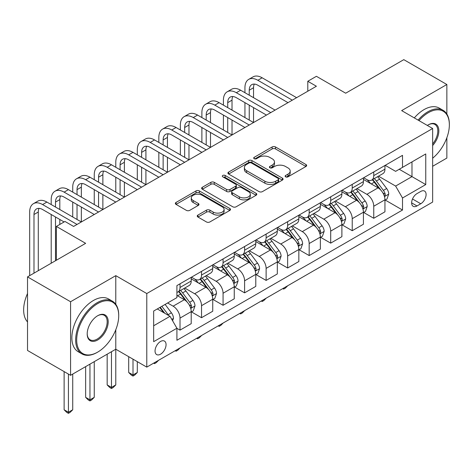 <?xml version="1.0" encoding="UTF-8"?>
<svg xmlns="http://www.w3.org/2000/svg" width="473" height="473" viewBox="0 0 473 473"><rect width="100%" height="100%" fill="white"/><g stroke="black" fill="none" stroke-linecap="round" stroke-linejoin="round"><path stroke-width="0.71" d="M285.627 176.849A1.673 0.964 0 0 0 287.992 176.849L305.954 166.478A2.389 1.378 0 0 0 306.652 165.503A2.389 1.378 0 0 0 305.954 164.527L275.528 146.961A2.389 1.378 0 0 0 272.146 146.961L254.19 157.332A1.673 0.964 0 0 0 253.699 158.012A1.673 0.964 0 0 0 254.19 158.697A1.673 0.964 0 0 0 256.555 158.697L258.879 157.355A7.651 4.417 0 0 1 269.699 157.355L272.229 158.816A7.651 4.417 0 0 1 274.47 161.943A7.651 4.417 0 0 1 272.229 165.065L269.906 166.407A1.673 0.964 0 0 0 269.415 167.087A1.673 0.964 0 0 0 269.906 167.773A1.673 0.964 0 0 0 272.277 167.773L274.6 166.431A7.651 4.417 0 0 1 285.414 166.431L287.951 167.891A7.651 4.417 0 0 1 290.191 171.019A7.651 4.417 0 0 1 287.951 174.141L285.627 175.483A1.673 0.964 0 0 0 285.136 176.163A1.673 0.964 0 0 0 285.627 176.849L285.627 175.483M160.554 354.194A7.793 4.499 120 0 0 165.645 347.324A7.793 4.499 120 0 0 164.45 341.08A7.793 4.499 120 0 0 160.554 341.465A7.793 4.499 120 0 0 155.463 348.335A7.793 4.499 120 0 0 156.658 354.579A7.793 4.499 120 0 0 160.554 354.194M197.939 215.079A2.389 1.378 0 0 0 197.241 216.055A2.389 1.378 0 0 0 197.939 217.03L206.476 221.961A2.389 1.378 0 0 0 209.858 221.961L229.807 210.444A2.389 1.378 0 0 0 230.505 209.468A2.389 1.378 0 0 0 229.807 208.492L199.375 190.926A2.389 1.378 0 0 0 195.999 190.926L176.051 202.444A2.389 1.378 0 0 0 175.353 203.42A2.389 1.378 0 0 0 176.051 204.395L186.362 210.349A2.389 1.378 0 0 0 189.744 210.349L198.282 205.418A2.389 1.378 0 0 0 198.979 204.442A2.389 1.378 0 0 0 198.282 203.467L193.167 200.517A6.397 3.689 0 0 1 191.293 197.903A6.397 3.689 0 0 1 195.243 194.492A6.397 3.689 0 0 1 202.208 195.296L222.239 206.855A6.397 3.689 0 0 1 224.113 209.468A6.397 3.689 0 0 1 220.164 212.88A6.397 3.689 0 0 1 213.199 212.081L209.858 210.154A2.389 1.378 0 0 0 206.476 210.154L197.939 215.079L197.939 217.03M446.855 114.046L446.855 84.501L403.8 59.651L345.68 93.205L316.407 76.301L307.793 81.273L316.407 86.246L73.593 226.431L64.978 221.459L56.37 226.431L56.37 260.239M115.784 304.293L115.784 275.647L70.578 301.744L27.523 276.888L85.643 243.335L56.37 226.431M115.784 275.647L146.778 293.544L432.647 128.502L432.647 202.072L146.778 367.119L146.778 293.544M446.855 84.501L401.648 110.605L432.647 128.502M259.044 191.606A2.389 1.378 0 0 0 262.426 191.606L282.375 180.095A2.389 1.378 0 0 0 283.073 179.119A2.389 1.378 0 0 0 282.375 178.144L251.949 160.578A2.389 1.378 0 0 0 248.567 160.578L228.619 172.089A2.389 1.378 0 0 0 227.921 173.065A2.389 1.378 0 0 0 228.619 174.04L259.044 191.606M223.457 177.209A1.673 0.964 0 0 1 225.154 177.446L225.154 175.459L256.088 193.315A2.389 1.378 0 0 1 256.792 194.291A2.389 1.378 0 0 1 256.088 195.266L236.145 206.784A2.389 1.378 0 0 1 232.763 206.784L202.338 189.218L202.338 187.267A2.389 1.378 0 0 0 201.634 188.242A2.389 1.378 0 0 0 202.338 189.218M202.338 187.267L210.875 182.336A2.389 1.378 0 0 1 214.251 182.336L226.591 189.46A2.389 1.378 0 0 0 229.973 189.46L235.637 186.191A2.389 1.378 0 0 0 236.334 185.215A2.389 1.378 0 0 0 235.637 184.239L222.789 176.825A1.673 0.964 0 0 1 222.298 176.139A1.673 0.964 0 0 1 223.333 175.246A1.673 0.964 0 0 1 225.154 175.459M70.578 301.744L70.578 375.32L27.523 350.463L27.523 276.888M432.647 166.283L446.855 158.077L446.855 137.732M420.763 191.435L416.973 193.623A7.55 4.358 120 0 0 412.042 200.274A7.55 4.358 120 0 0 413.201 206.323A7.55 4.358 120 0 0 416.973 205.95L420.763 203.762A7.55 4.358 120 0 0 425.694 197.111A7.55 4.358 120 0 0 424.535 191.062A7.55 4.358 120 0 0 420.763 191.435M385.199 165.337L395.623 171.35L402.511 167.377L402.511 155.345L176.914 285.591L176.914 297.618L153.666 311.039L153.666 341.666L176.914 328.244L176.914 340.27L402.511 210.03L402.511 197.998L395.623 186.066L378.501 176.181M402.511 167.377L425.759 153.95L425.759 184.576L402.511 197.998M70.578 375.32L115.784 349.222L146.778 367.119M307.793 81.273L307.793 91.218M399.236 169.263L411.983 176.624L411.983 161.908L425.759 153.95M395.623 186.066L411.983 176.624L425.759 184.576M153.666 325.755L170.026 316.313L157.284 308.952M176.914 328.345L180.018 330.13L180.018 318.098A9.744 5.623 -120 0 0 173.13 306.173L167.613 302.986M180.018 330.13L191.21 323.668L191.21 311.636A9.744 5.623 -120 0 0 184.322 299.711L176.914 295.43M191.464 311.89L201.539 317.702L201.539 305.676A9.744 5.623 -120 0 0 194.651 293.745L184.766 288.033M201.539 317.702L212.738 311.24L212.738 299.208A9.744 5.623 -120 0 0 205.85 287.282L191.21 278.828M212.992 299.462L223.067 305.274L223.067 293.248A9.744 5.623 -120 0 0 216.179 281.317L206.287 275.605M223.067 305.274L234.259 298.812L234.259 286.786A9.744 5.623 -120 0 0 227.371 274.854L212.738 266.4M234.519 287.034L244.594 292.846L244.594 280.82A9.744 5.623 -120 0 0 237.706 268.889L227.815 263.177M244.594 292.846L255.787 286.384L255.787 274.358A9.744 5.623 -120 0 0 248.899 262.426L234.259 253.971M256.047 274.606L266.122 280.418L266.122 268.392A9.744 5.623 -120 0 0 259.234 256.461L249.342 250.749M266.122 280.418L277.314 273.956L277.314 261.93A9.744 5.623 -120 0 0 270.426 249.998L255.787 241.543M277.574 262.178L287.643 267.99L287.643 255.964A9.744 5.623 -120 0 0 280.755 244.033L270.869 238.321M287.643 267.99L298.841 261.528L298.841 249.502A9.744 5.623 -120 0 0 291.953 237.57L277.314 229.115M299.096 249.75L309.171 255.562L309.171 243.536A9.744 5.623 -120 0 0 302.282 231.604L292.391 225.893M309.171 255.562L320.363 249.1L320.363 237.074A9.744 5.623 -120 0 0 313.475 225.142L298.841 216.687M320.623 237.322L330.698 243.134L330.698 231.108A9.744 5.623 -120 0 0 323.81 219.176L313.918 213.465M330.698 243.134L341.89 236.671L341.89 224.645A9.744 5.623 -120 0 0 335.002 212.714L320.363 204.259M342.15 224.894L352.225 230.706L352.225 218.68A9.744 5.623 -120 0 0 345.337 206.748L335.446 201.037M352.225 230.706L363.418 224.243L363.418 212.217A9.744 5.623 -120 0 0 356.53 200.286L341.89 191.831M363.678 212.466L373.753 218.278L373.753 206.252A9.744 5.623 -120 0 0 366.865 194.32L356.973 188.609M373.753 218.278L384.945 211.815L384.945 199.789A9.744 5.623 -120 0 0 378.057 187.858L363.418 179.403M363.678 177.765L366.865 179.604A9.744 5.623 -120 0 0 371.731 180.089A9.744 5.623 -120 0 0 373.753 175.625L373.753 171.947M342.15 190.193L345.337 192.032A9.744 5.623 -120 0 0 350.209 192.517A9.744 5.623 -120 0 0 352.225 188.053L352.225 184.375M320.623 202.621L323.81 204.46A9.744 5.623 -120 0 0 328.682 204.945A9.744 5.623 -120 0 0 330.698 200.481L330.698 196.803M299.096 215.049L302.282 216.888A9.744 5.623 -120 0 0 307.154 217.367A9.744 5.623 -120 0 0 309.171 212.909L309.171 209.232M277.574 227.478L280.755 229.316A9.744 5.623 -120 0 0 285.627 229.795A9.744 5.623 -120 0 0 287.643 225.337L287.643 221.66M256.047 239.906L259.234 241.744A9.744 5.623 -120 0 0 264.1 242.223A9.744 5.623 -120 0 0 266.122 237.765L266.122 234.088M234.519 252.334L237.706 254.172A9.744 5.623 -120 0 0 242.578 254.651A9.744 5.623 -120 0 0 244.594 250.193L244.594 246.516M212.992 264.762L216.179 266.601A9.744 5.623 -120 0 0 221.051 267.079A9.744 5.623 -120 0 0 223.067 262.621L223.067 258.944M191.464 277.19L194.651 279.029A9.744 5.623 -120 0 0 199.523 279.508A9.744 5.623 -120 0 0 201.539 275.05L201.539 271.372M385.199 200.038L402.511 210.03M371.731 180.089L382.929 173.626A9.744 5.623 -120 0 0 384.945 169.163L384.945 165.485M350.209 192.517L361.402 186.049A9.744 5.623 -120 0 0 363.418 181.591L363.418 177.913M328.682 204.945L339.874 198.477A9.744 5.623 -120 0 0 341.89 194.019L341.89 190.341M307.154 217.367L318.347 210.905A9.744 5.623 -120 0 0 320.363 206.447L320.363 202.769M285.627 229.795L296.819 223.333A9.744 5.623 -120 0 0 298.841 218.875L298.841 215.197M264.1 242.223L275.298 235.761A9.744 5.623 -120 0 0 277.314 231.303L277.314 227.625M242.578 254.651L253.77 248.189A9.744 5.623 -120 0 0 255.787 243.731L255.787 240.053M221.051 267.079L232.243 260.617A9.744 5.623 -120 0 0 234.259 256.159L234.259 252.481M199.523 279.508L210.716 273.045A9.744 5.623 -120 0 0 212.738 268.587L212.738 264.91M176.914 292.332A9.744 5.623 -120 0 0 177.996 291.936L189.194 285.473A9.744 5.623 -120 0 0 191.21 281.015L191.21 277.338M177.996 291.936A9.744 5.623 -120 0 0 180.018 287.478L180.018 283.8M170.026 316.313L176.914 328.244M111.474 351.705L111.474 387.405L115.784 384.916L115.784 329.758M286.295 177.085L287.951 176.127A7.651 4.417 0 0 0 290.191 173.006L290.191 171.019M274.47 161.943L274.47 163.93A7.651 4.417 0 0 1 272.229 167.052L270.574 168.01M305.925 166.496L275.528 148.948A2.389 1.378 0 0 0 272.146 148.948L254.858 158.934M282.34 180.112L251.949 162.564A2.389 1.378 0 0 0 248.567 162.564L228.654 174.058M278.148 179.799A1.673 0.964 0 0 0 278.638 179.119A1.673 0.964 0 0 0 278.148 178.433L251.441 163.014A1.673 0.964 0 0 0 249.076 163.014L246.622 164.433A7.651 4.417 0 0 0 244.381 167.554A7.651 4.417 0 0 0 246.622 170.676L264.88 181.218A7.651 4.417 0 0 0 275.7 181.218L278.148 179.799L278.148 181.792A1.673 0.964 0 0 0 278.638 181.106L278.638 179.119M244.381 167.554L244.381 169.541A7.651 4.417 0 0 0 246.622 172.663L246.622 170.676M278.148 181.792L275.7 183.205A7.651 4.417 0 0 1 264.88 183.205L246.622 172.663M202.367 189.235L210.875 184.328L210.875 182.336M236.334 185.215L236.334 187.207A2.389 1.378 0 0 1 235.637 188.183L229.973 191.453A2.389 1.378 0 0 1 226.591 191.453L214.251 184.328A2.389 1.378 0 0 0 210.875 184.328M225.154 177.446L256.059 195.284M239.397 196.857A6.397 3.689 0 0 0 246.368 197.655A6.397 3.689 0 0 0 250.312 194.243A6.397 3.689 0 0 0 248.443 191.636L241.384 187.556A2.389 1.378 0 0 0 238.002 187.556L232.338 190.826A2.389 1.378 0 0 0 231.64 191.802A2.389 1.378 0 0 0 232.338 192.777L239.397 196.857L239.397 198.843A6.397 3.689 0 0 0 246.368 199.641A6.397 3.689 0 0 0 250.312 196.23L250.312 194.243M231.64 191.802L231.64 193.794A2.389 1.378 0 0 0 232.338 194.77L232.338 192.777M239.397 198.843L232.338 194.77M224.113 209.468L224.113 211.455A6.397 3.689 0 0 1 220.164 214.866A6.397 3.689 0 0 1 213.199 214.068L209.858 212.141A2.389 1.378 0 0 0 206.476 212.141L197.974 217.048M191.293 197.903L191.293 199.89A6.397 3.689 0 0 0 193.167 202.503L193.167 200.517M198.246 205.436L193.167 202.503M229.772 210.461L199.375 192.913A2.389 1.378 0 0 0 195.999 192.913L176.08 204.413M384.945 200.185L387.009 198.991L388.729 194.019A6.456 3.725 -120 0 0 386.672 188.526L379.636 179.131A18.63 10.755 -120 0 0 377.602 176.695M370.607 183.554A18.63 10.755 -120 0 0 366.794 179.563M384.354 196.23L385.105 195.42L385.247 194.297A6.456 3.725 -120 0 0 383.402 190.412L376.366 181.023A18.63 10.755 -120 0 0 374.332 178.587M372.6 179.586A15.467 8.928 60 0 1 375.136 182.472L381.09 190.424M372.263 179.781A18.63 10.755 60 0 1 374.297 182.211L378.974 188.461M287.761 285.722L285.408 288.075L283.688 289.074L282.824 288.571M283.688 288.075L283.688 289.074M244.937 92.708L244.937 87.736A18.264 10.548 60 0 1 248.721 79.375L253.025 76.886A18.264 10.548 60 0 1 262.16 77.791L296.601 97.68M248.721 79.375A18.264 10.548 60 0 1 257.856 80.28L292.296 100.164M287.992 102.647L257.856 85.252A12.18 7.03 -120 0 0 251.766 84.649A12.18 7.03 -120 0 0 249.241 90.219L249.241 95.191M254.308 84.088A12.18 7.03 -120 0 0 253.546 87.736L253.546 97.68M249.241 105.136L249.241 120.047M253.546 107.619L253.546 122.537L219.105 102.647L214.801 105.136L249.241 125.02M244.937 117.564L244.937 102.647M363.418 212.614L365.487 211.419L367.208 206.447A6.456 3.725 -120 0 0 365.144 200.954L358.108 191.559A18.63 10.755 -120 0 0 356.074 189.123M349.08 195.982A18.63 10.755 -120 0 0 345.266 191.991M362.832 208.658L363.583 207.848L363.719 206.725A6.456 3.725 -120 0 0 361.875 202.84L354.839 193.451A18.63 10.755 -120 0 0 352.805 191.015M351.072 192.014A15.467 8.928 60 0 1 353.609 194.9L359.563 202.852M350.741 192.209A18.63 10.755 60 0 1 352.769 194.639L357.452 200.889M266.234 298.15L263.881 300.503L262.16 301.502L261.297 300.999M262.16 300.503L262.16 301.502M341.89 225.042L343.96 223.847L345.68 218.875A6.456 3.725 -120 0 0 343.623 213.382L336.581 203.987A18.63 10.755 -120 0 0 334.553 201.551M327.553 208.41A18.63 10.755 -120 0 0 323.739 204.419M341.305 221.086L342.056 220.276L342.198 219.153A6.456 3.725 -120 0 0 340.347 215.268L333.311 205.879A18.63 10.755 -120 0 0 331.277 203.443M329.545 204.442A15.467 8.928 60 0 1 332.081 207.328L338.035 215.28M329.214 204.638A18.63 10.755 60 0 1 331.248 207.068L335.925 213.317M244.707 310.578L242.353 312.931L240.633 313.93L239.77 313.428M240.633 312.931L240.633 313.93M320.363 237.47L322.432 236.275L324.153 231.303A6.456 3.725 -120 0 0 322.095 225.81L315.059 216.415A18.63 10.755 -120 0 0 313.025 213.979M306.025 220.838A18.63 10.755 -120 0 0 302.212 216.847M319.778 233.514L320.528 232.704L320.67 231.581A6.456 3.725 -120 0 0 318.82 227.696L311.784 218.307A18.63 10.755 -120 0 0 309.75 215.871M308.018 216.871A15.467 8.928 60 0 1 310.56 219.756L316.514 227.708M307.687 217.066A18.63 10.755 60 0 1 309.72 219.496L314.397 225.745M223.179 323.006L220.832 325.359L219.105 326.358L218.242 325.856M219.105 325.359L219.105 326.358M223.41 105.136L223.41 100.164A18.264 10.548 60 0 1 227.194 91.803L231.498 89.314A18.264 10.548 60 0 1 240.633 90.219L275.073 110.108M227.194 91.803A18.264 10.548 60 0 1 236.329 92.708L270.769 112.592M266.465 115.075L236.329 97.68A12.18 7.03 -120 0 0 230.239 97.077A12.18 7.03 -120 0 0 227.72 102.647L227.72 107.619M232.787 96.516A12.18 7.03 -120 0 0 232.024 100.164L232.024 110.108M227.72 117.564L227.72 132.475M232.024 120.047L232.024 134.965L197.578 115.075L193.274 117.564L227.72 137.448M223.41 129.992L223.41 115.075M244.937 127.503L214.801 110.108A12.18 7.03 -120 0 0 208.711 109.505A12.18 7.03 -120 0 0 206.193 115.075L206.193 120.047M211.26 108.944A12.18 7.03 -120 0 0 210.497 112.592L210.497 122.537M206.193 129.992L206.193 144.904M210.497 132.475L210.497 147.393L176.057 127.503L171.752 129.992L206.193 149.876M201.888 142.42L201.888 127.503M201.888 117.564L201.888 112.592A18.264 10.548 60 0 1 205.666 104.231A18.264 10.548 60 0 1 214.801 105.136M205.666 104.231L209.977 101.742A18.264 10.548 60 0 1 219.105 102.647M223.41 139.931L193.274 122.537A12.18 7.03 -120 0 0 187.19 121.933A12.18 7.03 -120 0 0 184.665 127.503L184.665 132.475M189.732 121.372A12.18 7.03 -120 0 0 188.969 125.02L188.969 134.965M184.665 142.42L184.665 157.332M188.969 144.904L188.969 159.821L154.529 139.931L150.225 142.42L184.665 162.304M180.361 154.848L180.361 139.931M180.361 129.992L180.361 125.02A18.264 10.548 60 0 1 184.145 116.66A18.264 10.548 60 0 1 193.274 117.564M184.145 116.66L188.449 114.17A18.264 10.548 60 0 1 197.578 115.075M298.841 249.898L300.905 248.703L302.625 243.731A6.456 3.725 -120 0 0 300.568 238.238L293.532 228.843A18.63 10.755 -120 0 0 291.498 226.407M284.504 233.266A18.63 10.755 -120 0 0 280.684 229.275M298.25 245.942L299.001 245.132L299.143 244.009A6.456 3.725 -120 0 0 297.298 240.124L290.262 230.735A18.63 10.755 -120 0 0 288.228 228.299M286.49 229.299A15.467 8.928 60 0 1 289.033 232.184L294.986 240.136M286.159 229.494A18.63 10.755 60 0 1 288.193 231.924L292.87 238.167M201.658 335.434L199.304 337.787L197.578 338.786L196.721 338.284M197.578 337.787L197.578 338.786M201.888 152.359L171.752 134.965A12.18 7.03 -120 0 0 165.662 134.362A12.18 7.03 -120 0 0 163.138 139.931L163.138 144.904M168.205 133.8A12.18 7.03 -120 0 0 167.442 137.448L167.442 147.393M163.138 154.848L163.138 169.76M167.442 157.332L167.442 172.243M158.833 167.276L158.833 152.359M158.833 142.42L158.833 137.448A18.264 10.548 60 0 1 162.617 129.088A18.264 10.548 60 0 1 171.752 129.992M162.617 129.088L166.922 126.598A18.264 10.548 60 0 1 176.057 127.503M432.647 158.213A29.71 17.152 120 0 0 449.35 124.819A29.71 17.152 120 0 0 428.343 112.692A29.71 17.152 120 0 0 418.995 120.621M418.097 120.101A30.443 17.578 -60 0 1 427.823 111.794A30.443 17.578 -60 0 1 443.047 110.286A30.443 17.578 -60 0 1 449.35 124.228L449.35 124.819M427.356 125.446A14.858 8.579 -60 0 1 428.343 124.819L428.343 124.819A14.858 8.579 -60 0 1 438.613 128.479A14.858 8.579 -60 0 1 432.647 145.53M414.307 117.913A30.443 17.578 -60 0 1 424.033 109.612A30.443 17.578 -60 0 1 439.257 108.104L443.047 110.286M432.647 143.969A14.125 8.153 120 0 0 434.888 124.423A14.125 8.153 120 0 0 428.077 124.978M97.184 352.403L97.698 352.107A29.71 17.152 120 0 0 118.711 315.716A29.71 17.152 120 0 0 97.698 303.583A29.71 17.152 120 0 0 76.691 339.975A29.71 17.152 120 0 0 97.698 352.107L97.184 352.403A30.443 17.578 -60 0 1 81.959 353.91A30.443 17.578 -60 0 1 77.294 329.515A30.443 17.578 -60 0 1 97.184 302.69A30.443 17.578 -60 0 1 112.403 301.183A30.443 17.578 -60 0 1 118.711 315.119L118.711 315.716M97.698 339.975A14.858 8.579 -60 0 1 87.198 333.908A14.858 8.579 -60 0 1 97.698 315.716L97.698 315.716A14.858 8.579 -60 0 1 108.205 321.782A14.858 8.579 -60 0 1 97.698 339.975M87.198 333.607A14.125 8.153 120 0 0 90.118 339.78A14.125 8.153 120 0 0 97.184 339.082A14.125 8.153 120 0 0 106.413 326.63A14.125 8.153 120 0 0 104.243 315.314A14.125 8.153 120 0 0 97.438 315.869M81.959 353.91L78.175 351.723A30.443 17.578 -60 0 1 73.504 327.328A30.443 17.578 -60 0 1 93.394 300.503A30.443 17.578 -60 0 1 108.619 298.995L112.403 301.183M27.523 321.936A30.443 17.578 -60 0 1 27.523 293.485M277.314 262.326L279.377 261.131L281.104 256.159A6.456 3.725 -120 0 0 279.04 250.666L272.005 241.271A18.63 10.755 -120 0 0 269.971 238.835M262.976 245.694A18.63 10.755 -120 0 0 259.163 241.703M276.723 258.37L277.474 257.56L277.616 256.437A6.456 3.725 -120 0 0 275.771 252.552L268.735 243.163A18.63 10.755 -120 0 0 266.701 240.727M264.969 241.727A15.467 8.928 60 0 1 267.505 244.612L273.459 252.564M264.632 241.922A18.63 10.755 60 0 1 266.666 244.352L271.342 250.595M180.13 347.862L177.777 350.215L176.057 351.214L175.193 350.712M176.057 350.215L176.057 351.214M180.361 164.787L150.225 147.393A12.18 7.03 -120 0 0 144.135 146.79A12.18 7.03 -120 0 0 141.61 152.359L141.61 157.332M146.683 146.228A12.18 7.03 -120 0 0 145.921 149.876L145.921 159.821M141.61 167.276L141.61 182.188M145.921 169.76L145.921 184.671L111.474 164.787L107.17 167.276L141.61 187.16M137.306 179.705L137.306 164.787M137.306 154.848L137.306 149.876A18.264 10.548 60 0 1 141.09 141.516A18.264 10.548 60 0 1 150.225 142.42M141.09 141.516L145.394 139.027A18.264 10.548 60 0 1 154.529 139.931M255.787 274.754L257.856 273.56L259.576 268.587A6.456 3.725 -120 0 0 257.513 263.094L250.477 253.699A18.63 10.755 -120 0 0 248.449 251.264M241.449 258.122A18.63 10.755 -120 0 0 237.635 254.131M255.201 270.798L255.952 269.988L256.094 268.865A6.456 3.725 -120 0 0 254.243 264.981L247.208 255.591A18.63 10.755 -120 0 0 245.174 253.156M243.441 254.155A15.467 8.928 60 0 1 245.978 257.04L251.932 264.992M243.11 254.35A18.63 10.755 60 0 1 245.138 256.78L249.821 263.023M158.603 360.29L156.25 362.643L154.529 363.642L153.666 363.14M154.529 362.643L154.529 363.642M115.784 167.276L115.784 162.304A18.264 10.548 60 0 1 119.563 153.944L123.873 151.455A18.264 10.548 60 0 1 133.002 152.359L167.442 172.249M119.563 153.944A18.264 10.548 60 0 1 128.697 154.848L163.138 174.732M158.833 177.215L128.697 159.821A12.18 7.03 -120 0 0 122.608 159.218A12.18 7.03 -120 0 0 120.089 164.787L120.089 169.76M125.156 158.656A12.18 7.03 -120 0 0 124.393 162.304L124.393 172.249M120.089 179.705L120.089 194.616M124.393 182.188L124.393 197.099L89.953 177.215L85.643 179.705L120.089 199.588M115.784 192.133L115.784 177.215M234.259 287.182L236.329 285.988L238.049 281.015A6.456 3.725 -120 0 0 235.992 275.523L228.956 266.128A18.63 10.755 -120 0 0 226.922 263.692M219.921 270.55A18.63 10.755 -120 0 0 216.108 266.559M233.674 283.226L234.425 282.416L234.567 281.293A6.456 3.725 -120 0 0 232.716 277.409L225.68 268.014A18.63 10.755 -120 0 0 223.646 265.584M221.914 266.583A15.467 8.928 60 0 1 224.45 269.468L230.41 277.42M221.583 266.778A18.63 10.755 60 0 1 223.617 269.208L228.293 275.452M133.002 359.167L133.002 374.977L137.306 372.488L137.306 361.65M137.306 372.488L134.722 375.071L133.002 376.07L131.281 375.071L128.697 372.488L128.697 356.677M128.697 372.488L133.002 374.977L133.002 376.07M137.306 189.643L107.17 172.249A12.18 7.03 -120 0 0 101.08 171.646A12.18 7.03 -120 0 0 98.561 177.215L98.561 182.188M103.628 171.084A12.18 7.03 -120 0 0 102.866 174.732L102.866 184.677M98.561 192.133L98.561 207.044M102.866 194.616L102.866 209.527L68.425 189.643L64.121 192.133L98.561 212.016M94.257 204.561L94.257 189.643M94.257 179.705L94.257 174.732A18.264 10.548 60 0 1 98.041 166.372A18.264 10.548 60 0 1 107.17 167.276M98.041 166.372L102.345 163.883A18.264 10.548 60 0 1 111.474 164.787M212.738 299.61L214.801 298.416L216.522 293.443A6.456 3.725 -120 0 0 214.464 287.951L207.428 278.556A18.63 10.755 -120 0 0 205.394 276.12M198.394 282.978A18.63 10.755 -120 0 0 194.58 278.987M212.146 295.655L212.897 294.845L213.039 293.721A6.456 3.725 -120 0 0 211.195 289.837L204.153 280.442A18.63 10.755 -120 0 0 202.125 278.012M200.386 279.011A15.467 8.928 60 0 1 202.929 281.896L208.883 289.848M200.055 279.2A18.63 10.755 60 0 1 202.089 281.636L206.766 287.88M115.784 384.916L113.201 387.499L111.474 388.499L109.754 387.499L107.17 384.916L107.17 354.194M107.17 384.916L111.474 387.405L111.474 388.499M115.779 202.072L85.643 184.677A12.18 7.03 -120 0 0 79.559 184.074A12.18 7.03 -120 0 0 77.034 189.643L77.034 194.616M82.101 183.512A12.18 7.03 -120 0 0 81.338 187.16L81.338 197.099M77.034 204.561L77.034 219.472M81.338 207.044L81.338 221.955L46.898 202.072L42.594 204.561L77.034 224.444M72.73 216.989L72.73 202.072M72.73 192.133L72.73 187.16A18.264 10.548 60 0 1 76.514 178.8A18.264 10.548 60 0 1 85.643 179.705M76.514 178.8L80.818 176.311A18.264 10.548 60 0 1 89.953 177.215M191.21 312.038L193.274 310.844L194.994 305.871A6.456 3.725 -120 0 0 192.937 300.379L185.901 290.984A18.63 10.755 -120 0 0 183.867 288.548M190.619 308.083L191.37 307.273L191.512 306.149A6.456 3.725 -120 0 0 189.667 302.265L182.631 292.87A18.63 10.755 -120 0 0 180.597 290.44M178.865 291.439A15.467 8.928 60 0 1 181.401 294.324L187.355 302.277M178.528 291.628A18.63 10.755 60 0 1 180.562 294.064L185.239 300.308M89.953 364.133L89.953 399.833L94.257 397.344L94.257 361.65M94.257 397.344L91.673 399.927L89.953 400.921L88.226 399.927L85.643 397.344L85.643 366.622M85.643 397.344L89.953 399.833L89.953 400.921M94.257 214.5L64.121 197.099A12.18 7.03 -120 0 0 58.031 196.496A12.18 7.03 -120 0 0 55.507 202.072L55.507 207.044M60.574 195.934A12.18 7.03 -120 0 0 59.817 199.588L59.817 209.527M55.507 216.989L55.507 260.735M59.817 219.472L59.817 224.444M51.202 263.219L51.202 214.5M51.202 204.561L51.202 199.588A18.264 10.548 60 0 1 54.986 191.228A18.264 10.548 60 0 1 64.121 192.133M54.986 191.228L59.291 188.739A18.264 10.548 60 0 1 68.425 189.643M172.61 320.789L173.473 318.299A6.456 3.725 -120 0 0 171.409 312.807L165.13 304.423M168.725 315.562A6.456 3.725 -120 0 0 168.14 314.693L161.861 306.309M160.246 307.243L164.758 313.268M159.791 307.503L163.623 312.612M68.425 374.078L68.425 412.255L72.73 409.772L72.73 374.078M72.73 409.772L70.146 412.355L68.425 413.349L66.705 412.355L64.121 409.772L64.121 371.589M64.121 409.772L68.425 412.255L68.425 413.349M64.121 221.955L42.594 209.527A12.18 7.03 -120 0 0 36.504 208.924A12.18 7.03 -120 0 0 33.985 214.5L33.985 273.163M39.052 208.362A12.18 7.03 -120 0 0 38.289 212.016L38.289 270.674M29.675 275.647L29.675 212.016A18.264 10.548 60 0 1 33.459 203.656A18.264 10.548 60 0 1 42.594 204.561M33.459 203.656L37.763 201.167A18.264 10.548 60 0 1 46.898 202.072M173.13 306.173L184.322 299.711M194.651 293.745L205.85 287.282M216.179 281.317L227.371 274.854M237.706 268.889L248.899 262.426M259.234 256.461L270.426 249.998M280.755 244.033L291.953 237.57M302.282 231.604L313.475 225.142M323.81 219.176L335.002 212.714M345.337 206.748L356.53 200.286M366.865 194.32L378.057 187.858M373.753 175.625L384.945 169.163M373.753 206.252L384.945 199.789M352.225 218.68L363.418 212.217M352.225 188.053L363.418 181.591M330.698 231.108L341.89 224.645M330.698 200.481L341.89 194.019M309.171 243.536L320.363 237.074M309.171 212.909L320.363 206.447M287.643 255.964L298.841 249.502M287.643 225.337L298.841 218.875M266.122 268.392L277.314 261.93M266.122 237.765L277.314 231.303M244.594 280.82L255.787 274.358M244.594 250.193L255.787 243.731M223.067 293.248L234.259 286.786M223.067 262.621L234.259 256.159M201.539 305.676L212.738 299.208M201.539 275.05L212.738 268.587M180.018 318.098L191.21 311.636M180.018 287.478L191.21 281.015M412.503 198.997L420.763 203.762M411.634 202.87L416.973 205.95M287.951 176.127L287.951 174.141M269.906 167.773L269.906 166.407M272.229 167.052L272.229 165.065M254.19 158.697L254.19 157.332M272.146 148.948L272.146 146.961M275.528 148.948L275.528 146.961M305.954 166.478L305.954 164.527M228.619 174.04L228.619 172.089M248.567 162.564L248.567 160.578M251.949 162.564L251.949 160.578M282.375 180.095L282.375 178.144M264.88 183.205L264.88 181.218M275.7 183.205L275.7 181.218M214.251 184.328L214.251 182.336M226.591 191.453L226.591 189.46M229.973 191.453L229.973 189.46M235.637 188.183L235.637 186.191M256.088 195.266L256.088 193.315M206.476 212.141L206.476 210.154M209.858 212.141L209.858 210.154M213.199 214.068L213.199 212.081M198.282 205.418L198.282 203.467M176.051 204.395L176.051 202.444M195.999 192.913L195.999 190.926M199.375 192.913L199.375 190.926M229.807 210.444L229.807 208.492M384.46 196.585L388.688 194.143M376.366 181.023L379.636 179.131M371.287 183.95L374.297 182.211M383.402 190.412L386.672 188.526M382.888 192.931L385.247 194.297M262.16 77.791L257.856 80.28M253.546 87.736L249.241 90.219M362.933 209.013L367.166 206.571M354.839 193.451L358.108 191.559M349.766 196.378L352.769 194.639M361.875 202.84L365.144 200.954M361.36 205.359L363.719 206.725M341.411 221.441L345.639 218.999M333.311 205.879L336.581 203.987M328.238 208.806L331.248 207.068M340.347 215.268L343.623 213.382M339.839 217.787L342.198 219.153M319.884 233.869L324.111 231.427M311.784 218.307L315.059 216.415M306.711 221.234L309.72 219.496M318.82 227.696L322.095 225.81M318.311 230.215L320.67 231.581M240.633 90.219L236.329 92.708M232.024 100.164L227.72 102.647M210.497 112.592L206.193 115.075M188.969 125.02L184.665 127.503M298.357 246.297L302.584 243.855M290.262 230.735L293.532 228.843M285.184 233.662L288.193 231.924M297.298 240.124L300.568 238.238M296.784 242.643L299.143 244.009M167.442 137.448L163.138 139.931M276.829 258.725L281.057 256.283M268.735 243.163L272.005 241.271M263.662 246.09L266.666 244.352M275.771 252.552L279.04 250.666M275.256 255.071L277.616 256.437M145.921 149.876L141.61 152.359M255.308 271.153L259.535 268.711M247.208 255.591L250.477 253.699M242.135 258.518L245.138 256.78M254.243 264.981L257.513 263.094M253.735 267.499L256.094 268.865M133.002 152.359L128.697 154.848M124.393 162.304L120.089 164.787M233.78 283.581L238.008 281.139M225.68 268.014L228.956 266.128M220.607 270.946L223.617 269.208M232.716 277.409L235.992 275.523M232.208 279.927L234.567 281.293M102.866 174.732L98.561 177.215M212.253 296.009L216.48 293.567M204.153 280.442L207.428 278.556M199.08 283.374L202.089 281.636M211.195 289.837L214.464 287.951M210.68 292.355L213.039 293.721M81.338 187.16L77.034 189.643M190.725 308.437L194.953 305.996M182.631 292.87L185.901 290.984M177.552 295.802L180.562 294.064M189.667 302.265L192.937 300.379M189.153 304.783L191.512 306.149M59.817 199.588L55.507 202.072M171.794 319.37L173.431 318.424M168.14 314.693L171.409 312.807M38.289 212.016L33.985 214.5"/></g></svg>
